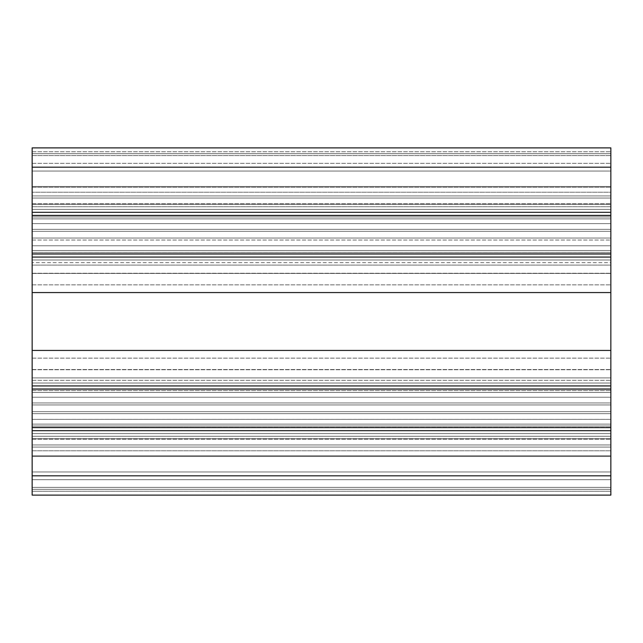 <?xml version="1.0" encoding="UTF-8"?>
<svg xmlns="http://www.w3.org/2000/svg" width="643" height="643" viewBox="0 0 643 643"><rect width="100%" height="100%" fill="white"/><g stroke="black" fill="none" stroke-linecap="round" stroke-linejoin="round"><path stroke-width="0.48" stroke-dasharray="3.21 2.41" d="M32.15 167.18L610.85 167.18L32.15 167.18L32.15 186.47L32.15 158.998L32.15 167.18L610.85 167.18L610.85 186.47L610.85 147.89L610.85 153.677L32.15 153.677L610.85 153.677L610.85 171.038L610.85 153.677L32.15 153.677L32.15 187.242L32.15 153.677L610.85 153.677L610.85 147.89L32.15 147.89L610.85 147.89L610.85 151.748L610.85 147.89L32.15 147.89L610.85 147.89L610.85 153.677L610.85 147.89L32.15 147.89L610.85 147.89L32.15 147.89L32.15 389.015L32.15 369.532L32.15 389.015L610.85 389.015L32.15 389.304L610.85 389.304L32.15 389.304L610.85 389.304L610.85 377.907L32.15 377.907L610.85 377.907L32.15 377.907L32.15 397.237L32.15 383.019L610.85 383.019L610.85 397.237L610.85 383.019L610.85 392.503L610.85 383.019L32.15 383.019L32.15 377.907L610.85 377.907L610.85 495.11L610.85 444.956L610.85 495.11L610.85 444.956L610.85 495.11L32.15 495.11L610.85 495.11L32.15 495.11L32.15 489.323L610.85 489.323L32.15 489.323L32.15 471.962L610.85 471.962L32.15 471.962L32.15 455.758L610.85 455.758L32.15 455.758L32.15 444.956L610.85 444.956L32.15 444.956L32.15 471.962L610.85 471.962L32.15 471.962L32.15 489.323L610.85 489.323L32.15 489.323L32.15 495.11L610.85 495.11L32.15 495.11L32.15 491.252L610.85 491.252L32.15 491.252L32.15 495.11L610.85 495.11L32.15 495.11L32.15 489.323L610.85 489.323L32.15 489.323L32.15 471.962L610.85 471.962L32.15 471.962L32.15 455.758L610.85 455.758L32.15 455.758L32.15 444.956L610.85 444.956L32.15 444.956L32.15 471.962L610.85 471.962L32.15 471.962L32.15 489.323L610.85 489.323L32.15 489.323L32.15 495.11L32.15 475.82L32.15 487.394L610.85 487.394L610.85 456.53L610.85 487.394L32.15 487.394L32.15 456.53L32.15 475.82L610.85 475.82M32.15 397.237L610.85 397.237L610.85 390.598L610.85 402.944L610.85 390.598L610.85 402.944L610.85 390.598L610.85 397.237L610.85 390.598L610.85 397.237L32.15 397.237L32.15 394.665L32.15 397.237L610.85 397.237L32.15 397.237L32.15 390.598L610.85 390.598L32.15 390.598L32.15 402.944L610.85 402.944L610.85 411.657L610.85 402.944L610.85 404.953L610.85 402.944L32.15 402.944L32.15 390.598L32.15 402.944L32.15 390.598L610.85 390.598L32.15 390.598L32.15 397.237M32.15 411.657L610.85 411.657L610.85 426.012L610.85 411.657L610.85 413.666L610.85 411.657L32.15 411.657L32.15 404.953L610.85 404.953L32.15 404.953L32.15 411.657L610.85 411.657L32.15 411.657L32.15 413.666L610.85 413.666L32.15 413.666L32.15 426.012L610.85 426.012L610.85 419.373L610.85 426.012L610.85 419.373L610.85 426.012L32.15 426.012L32.15 413.666L32.15 426.012L32.15 413.666L610.85 413.666L32.15 413.666L32.15 411.657M32.15 424.107L610.85 424.107L610.85 438.703L610.85 424.107L610.85 433.591L610.85 424.107L32.15 424.107L32.15 419.373L610.85 419.373L32.15 419.373L32.15 424.107L610.85 424.107L32.15 424.107L32.15 433.591L610.85 433.591L32.15 433.591L32.15 438.703L610.85 438.703L610.85 427.306L610.85 438.703L610.85 427.306L610.85 438.703L32.15 438.703L32.15 433.591L32.15 438.703L32.15 433.591L610.85 433.591L32.15 433.591L32.15 424.107M610.85 167.18L610.85 212.319L32.15 212.319L610.85 212.319L610.85 215.405L32.15 215.405L610.85 215.405L610.85 195.922L32.15 195.922L610.85 195.922L610.85 206.724L32.15 206.724L610.85 206.724L610.85 195.922L610.85 215.694L32.15 215.405L610.85 215.694L32.15 215.694L610.85 215.694L610.85 204.297L610.85 209.409L32.15 209.409L610.85 209.409L610.85 223.627L32.15 223.627L610.85 223.627L610.85 216.988L610.85 229.334L32.15 229.334L610.85 229.334L610.85 238.047L32.15 238.047L610.85 238.047L32.15 238.047L32.15 246.51L32.15 238.047L610.85 238.047L610.85 231.343L32.15 231.343L610.85 231.343L32.15 231.343L32.15 240.056L32.15 231.343L610.85 231.343L610.85 229.334L32.15 229.334L32.15 231.343L32.15 222.88L32.15 229.334L610.85 229.334L610.85 216.988L32.15 216.988L610.85 216.988L32.15 216.988L32.15 222.88L32.15 216.988L610.85 216.988L610.85 223.627L32.15 223.627L32.15 216.988L32.15 223.627L32.15 221.055L32.15 223.627L610.85 223.627L610.85 218.893L32.15 218.893L610.85 218.893L32.15 218.893L32.15 221.055L32.15 218.893L610.85 218.893L610.85 209.409L32.15 209.409L32.15 218.893L32.15 206.178L32.15 209.409L610.85 209.409L610.85 204.297L32.15 204.297L610.85 204.297L32.15 204.297L32.15 206.178L32.15 204.297L610.85 204.297L610.85 215.694L32.15 215.694L32.15 204.297L32.15 215.694L610.85 215.694L610.85 262.666L32.15 262.666L610.85 262.666L610.85 273.468L32.15 273.468L610.85 273.468L610.85 253.985L610.85 273.468L610.85 253.985L32.15 253.985L610.85 253.696L610.85 265.093L610.85 259.981L32.15 259.981L610.85 259.981L610.85 248.335L610.85 250.497L32.15 250.497L610.85 250.497L32.15 250.497L610.85 250.497L610.85 259.981L32.15 259.981L32.15 263.212L32.15 245.763L32.15 259.981L610.85 259.981L610.85 253.696L32.15 253.696L610.85 253.696L610.85 265.093L610.85 263.212L610.85 265.093L32.15 265.093L610.85 265.093L32.15 265.093L610.85 265.093L610.85 253.696L32.15 253.696L610.85 253.696L610.85 257.071L32.15 257.071L610.85 257.071L610.85 292.565L32.15 292.565L610.85 292.565L610.85 350.435L32.15 350.435L610.85 350.435L610.85 385.929L32.15 385.929L610.85 385.929L610.85 389.015L32.15 389.015L610.85 389.304L32.15 389.015L32.15 439.201L32.15 192.225L32.15 447.078L32.15 427.306L32.15 438.703L32.15 427.306L32.15 438.703L32.15 427.306L610.85 427.306L32.15 427.306L610.85 427.595L32.15 427.595L610.85 427.595L32.15 427.595L32.15 447.078L610.85 447.078L32.15 447.078L32.15 436.275L610.85 436.275L32.15 436.275L32.15 427.595L610.85 427.595M32.15 392.503L610.85 392.503L32.15 392.503L32.15 394.665L32.15 392.503L610.85 392.503L32.15 392.503L32.15 379.788L32.15 383.019L610.85 383.019L32.15 383.019L32.15 392.503M610.85 252.402L610.85 240.056L610.85 252.402L610.85 245.763L610.85 252.402L610.85 245.763L610.85 252.402L32.15 252.402L610.85 252.402L32.15 252.402L32.15 246.51L32.15 252.402L610.85 252.402M32.15 245.763L610.85 245.763L32.15 245.763L32.15 248.335L32.15 245.763L610.85 245.763L32.15 245.763L32.15 252.402L32.15 245.763M32.15 240.056L610.85 240.056L610.85 246.51L610.85 234.695L610.85 240.056L610.85 238.047L610.85 240.056L32.15 240.056L32.15 246.51L32.15 240.056L610.85 240.056L32.15 240.056M32.15 419.373L32.15 421.945L32.15 419.373L610.85 419.373L32.15 419.373L32.15 426.012L610.85 426.012L32.15 426.012L32.15 419.373M32.15 404.953L32.15 408.305L32.15 404.953L610.85 404.953L32.15 404.953L32.15 402.944L610.85 402.944L32.15 402.944L32.15 404.953M610.85 216.988L610.85 229.334L610.85 216.988M610.85 218.893L610.85 206.178L610.85 218.893M610.85 204.297L610.85 215.694L610.85 204.297M610.85 259.981L610.85 250.497L610.85 259.981M610.85 231.343L610.85 234.695L610.85 231.343M610.85 155.606L610.85 186.47L610.85 155.606L32.15 155.606L32.15 158.998L32.15 155.606L610.85 155.606M32.15 427.595L32.15 430.681L610.85 430.681M32.15 380.334L610.85 380.334L32.15 380.334M32.15 369.532L610.85 369.532L32.15 369.532M32.15 171.038L610.85 171.038L610.85 198.044L610.85 153.677L610.85 171.038L32.15 171.038L610.85 171.038L32.15 171.038L610.85 171.038L32.15 171.038L32.15 187.242L610.85 187.242L32.15 187.242L32.15 198.044L610.85 198.044L32.15 198.044L32.15 187.242L610.85 187.242L32.15 187.242L32.15 198.044L610.85 198.044L32.15 198.044L32.15 171.038L610.85 171.038L32.15 171.038M32.15 151.748L610.85 151.748L32.15 151.748M32.15 153.677L610.85 153.677L32.15 153.677M32.15 212.319L610.85 212.319M32.15 215.405L610.85 215.405M32.15 195.922L610.85 195.922L32.15 195.922M32.15 273.468L610.85 273.468L32.15 273.468M32.15 253.985L610.85 253.985L610.85 479.678L610.85 203.799L610.85 253.985L32.15 253.985L610.85 253.985M32.15 257.071L610.85 257.071M32.15 292.565L610.85 292.565M32.15 350.435L610.85 350.435M32.15 385.929L610.85 385.929M32.15 389.015L610.85 389.015M32.15 447.078L610.85 447.078L32.15 447.078M32.15 430.681L32.15 475.82M32.15 456.53L610.85 456.53L32.15 456.53L610.85 456.53L32.15 456.53L32.15 487.394L610.85 487.394L32.15 487.394L32.15 456.53M32.15 186.47L610.85 186.47L32.15 186.47L32.15 155.606L32.15 186.47L610.85 186.47L32.15 186.47M32.15 438.703L610.85 438.703L32.15 438.703M32.15 427.306L610.85 427.306L32.15 427.306M610.85 192.225L610.85 163.322L610.85 192.225L32.15 192.225L610.85 192.225M32.15 203.799L610.85 203.799L32.15 203.799M32.15 273.275L610.85 273.275L32.15 273.275M32.15 284.849L610.85 284.849L32.15 284.849M32.15 358.151L610.85 358.151L32.15 358.151M32.15 369.725L610.85 369.725L32.15 369.725M32.15 439.201L610.85 439.201L32.15 439.201L32.15 450.775L610.85 450.775L32.15 450.775L32.15 479.678L610.85 479.678L32.15 479.678L32.15 439.201M32.15 163.322L610.85 163.322L32.15 163.322L32.15 192.225L32.15 163.322M610.85 389.304L610.85 377.907L610.85 389.304"/><path stroke-width="0.96" d="M32.15 430.681L32.15 147.89L610.85 147.89L610.85 495.11L32.15 495.11L32.15 430.681L610.85 430.681M32.15 427.595L610.85 427.595M32.15 389.015L610.85 389.015M32.15 385.929L610.85 385.929M32.15 350.435L610.85 350.435M32.15 292.565L610.85 292.565M32.15 257.071L610.85 257.071M32.15 253.985L610.85 253.985M32.15 215.405L610.85 215.405M32.15 212.319L610.85 212.319M32.15 167.18L610.85 167.18M32.15 475.82L610.85 475.82"/></g></svg>
